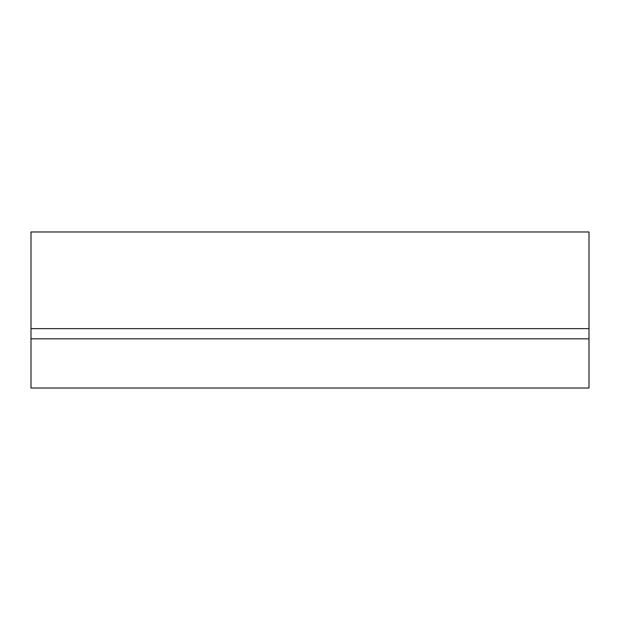 <?xml version="1.0" encoding="UTF-8"?>
<svg xmlns="http://www.w3.org/2000/svg" width="620" height="620" viewBox="0 0 620 620"><rect width="100%" height="100%" fill="white"/><g stroke="black" fill="none" stroke-linecap="round" stroke-linejoin="round"><path stroke-width="0.93" d="M31 328.654L589 328.654L589 231.981L31 231.981L31 388.019L589 388.019L589 338.83L31 338.83M589 328.654L589 338.83"/></g></svg>
